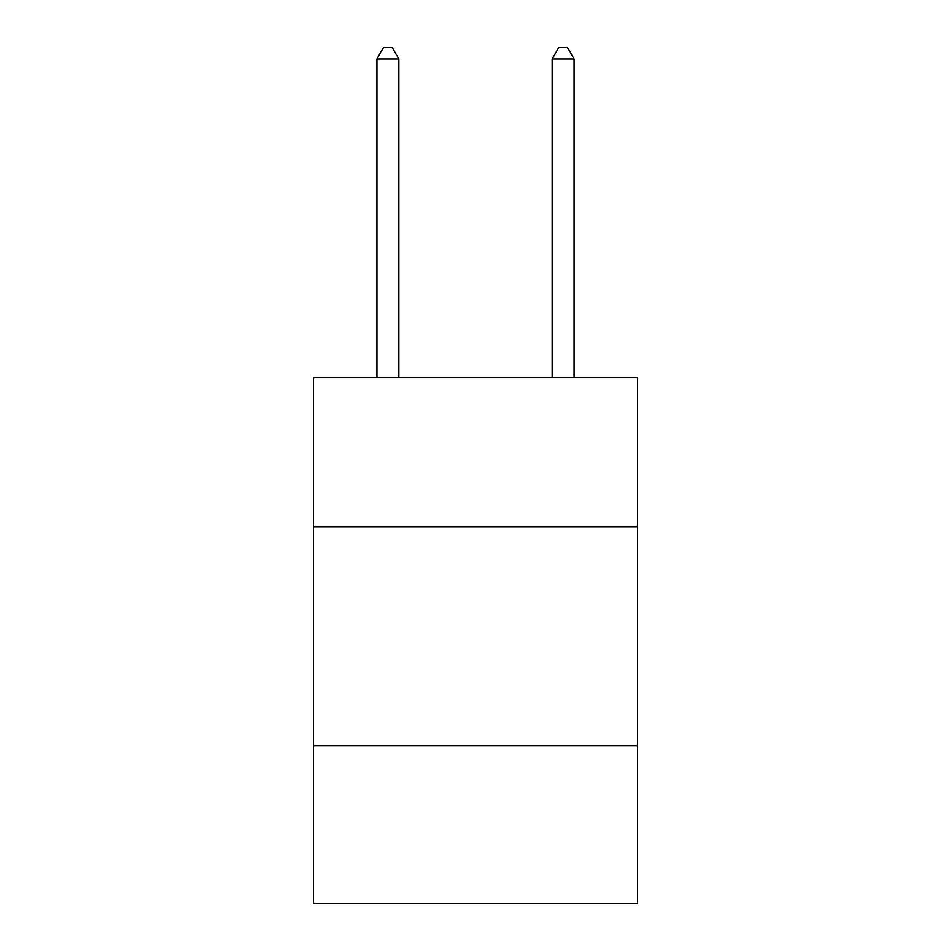 <?xml version="1.0" encoding="UTF-8"?>
<svg xmlns="http://www.w3.org/2000/svg" width="951" height="951" viewBox="0 0 951 951"><rect width="100%" height="100%" fill="white"/><g stroke="black" fill="none" stroke-linecap="round" stroke-linejoin="round"><path stroke-width="1.43" d="M637.574 526.747L637.574 377.82L313.426 377.82L313.426 526.747L637.574 526.747L637.574 903.45L313.426 903.45L313.426 526.747M637.574 745.762L313.426 745.762M398.849 377.82L398.849 58.938L376.941 58.938L376.941 377.82M376.941 58.938L383.515 47.55L392.276 47.55L398.849 58.938M574.059 377.82L574.059 58.938L552.151 58.938L552.151 377.82M552.151 58.938L558.724 47.55L567.485 47.55L574.059 58.938"/></g></svg>
